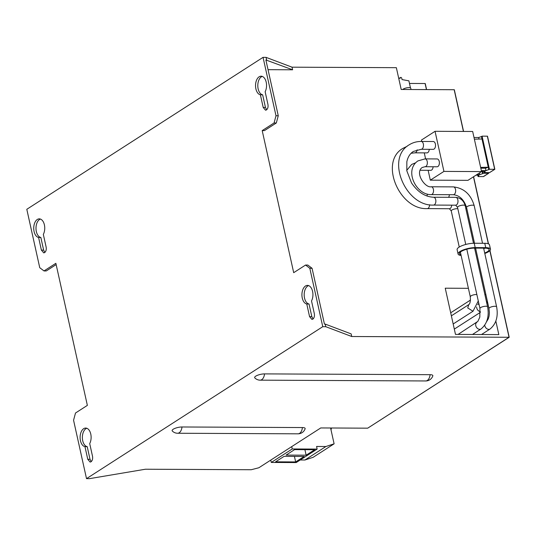<?xml version="1.0" encoding="UTF-8"?>
<svg xmlns="http://www.w3.org/2000/svg" width="536" height="536" viewBox="0 0 536 536"><rect width="100%" height="100%" fill="white"/><g stroke="black" fill="none" stroke-linecap="round" stroke-linejoin="round"><path stroke-width="0.8" d="M421.732 141.457L421.423 140.07L435.044 131.307L472.672 131.488L481.563 171.587L467.948 180.344L430.314 180.163L443.935 171.406L481.563 171.587M435.044 131.307L443.935 171.406M351.737 336.514L351.154 333.901L325.191 324.086L325.774 326.699L351.737 336.514L509.053 337.271L367.709 428.17L320.749 427.949L258.848 467.761L251.237 469.73L145.403 469.228L89.519 478.648L86.51 478.635L322.759 326.685L309.815 268.288L312.073 268.295L324.441 324.079L325.191 324.086M325.774 326.699L322.759 326.685M305.118 428.793A6.459 1.869 167.5 0 0 302.411 427.554A7.464 4.409 90.3 0 1 299.611 433.336A7.464 4.409 -89.7 0 1 298.029 433.825A7.464 7.464 0 0 0 305.118 428.793M173.208 429.249A6.459 1.869 167.5 0 0 172.277 430.971A7.464 7.464 0 0 0 177.61 433.249A7.464 4.409 -89.7 0 0 179.191 432.76L179.191 432.76A7.464 4.409 -89.7 0 0 181.999 426.978A6.459 1.869 167.5 0 0 173.208 429.249M181.999 426.978L302.411 427.554M264.529 373.894A6.459 1.869 167.5 0 0 257.36 375.347A6.459 1.869 167.5 0 0 254.814 377.887A7.464 7.464 0 0 0 260.148 380.165A7.464 4.409 90.3 0 0 261.729 379.676A7.464 4.409 -89.7 0 0 264.529 373.894L430.1 374.684A6.459 1.869 167.5 0 1 432.813 375.924A7.464 7.464 0 0 1 425.718 380.955A7.464 4.409 -89.7 0 0 427.299 380.466A7.464 4.409 -89.7 0 0 430.1 374.684M409.477 83.449L425.095 83.522L426.442 89.592L425.242 83.529L426.589 89.592M509.053 337.271L489.85 250.667L509.053 337.271L367.709 428.17L509.2 337.271L489.971 250.54M488.33 243.8L473.469 176.786L488.33 243.8M463.573 131.447L454.32 89.726L463.419 131.447L454.173 89.72L401.189 89.472L396.359 67.677L292.026 67.181L292.609 69.794L265.89 59.972L278.258 115.763L276.321 122.979L264.456 130.61L262.198 130.603L293.695 272.677L305.56 265.045L309.815 268.288M262.198 130.603L274.064 122.972L276 115.749L263.049 57.352L26.8 209.301L39.744 267.699L43.999 270.941L46.257 270.948L56.153 264.59M263.049 57.352L266.064 57.365L292.026 67.181M266.064 57.365L266.64 59.978M292.609 69.794L268.04 69.68M262.647 94.805L260.389 94.792L263.196 107.448L265.454 107.461L262.647 94.805A9.326 5.507 90.3 0 1 257.803 85.954A9.326 5.507 90.3 0 1 262.218 76.407M265.454 107.461L266.68 109.773M274.064 122.972L276.321 122.979M86.51 478.635L73.566 420.237L75.502 413.015L87.361 405.383L55.865 263.31L43.999 270.941M91.026 461.791C92.413 460.625 92.909 458.776 92.514 456.25L89.706 443.594A9.326 5.507 90.3 0 0 90.658 433.584A9.326 5.507 90.3 0 0 85.659 428.056A9.326 5.507 90.3 0 0 80.119 436.84A9.326 5.507 90.3 0 0 84.956 446.649L87.763 459.305L90.115 462.072L91.026 461.791M46.136 247.063L43.329 234.406A9.326 5.507 90.3 0 0 44.28 224.39A9.326 5.507 90.3 0 0 39.282 218.862A9.326 5.507 90.3 0 0 33.741 227.646A9.326 5.507 90.3 0 0 38.585 237.455L41.386 250.111L43.738 252.878L44.649 252.597C46.036 251.431 46.532 249.588 46.136 247.063M263.196 107.448L265.548 110.215L266.459 109.934C267.846 108.768 268.342 106.925 267.94 104.399L265.139 91.743A9.326 5.507 90.3 0 0 266.091 81.727A9.326 5.507 90.3 0 0 261.092 76.199A9.326 5.507 90.3 0 0 255.551 84.983A9.326 5.507 90.3 0 0 260.389 94.792M312.836 319.128C314.223 317.962 314.719 316.119 314.317 313.594L311.517 300.937A9.326 5.507 90.3 0 0 312.468 290.921A9.326 5.507 90.3 0 0 307.47 285.393A9.326 5.507 90.3 0 0 301.929 294.177A9.326 5.507 90.3 0 0 306.766 303.986L309.574 316.642L311.925 319.409L312.836 319.128M305.56 265.045L307.818 265.059L312.073 268.295M306.766 303.986L309.024 303.999A9.326 5.507 90.3 0 1 304.18 295.148A9.326 5.507 90.3 0 1 308.595 285.601M309.024 303.999L311.831 316.655L313.058 318.967M470.501 300.053L450.696 312.79M495.84 321.084L498.835 334.605L455.486 334.397L445.242 288.2L468.397 288.314M402.771 89.479A4.194 1.213 -12.5 0 1 403.26 89.083A4.194 1.213 -12.5 0 1 407.735 87.683A4.194 1.213 -12.5 0 1 410.743 88.192L411.038 89.519M276 115.749L278.258 115.763M84.956 446.649L87.214 446.662L90.021 459.318L91.247 461.623M86.792 428.257A9.326 5.507 -89.7 0 0 82.37 437.812A9.326 5.507 -89.7 0 0 87.214 446.662M38.585 237.455L40.843 237.468L43.644 250.124L44.87 252.429M40.414 219.07A9.326 5.507 -89.7 0 0 35.992 228.617A9.326 5.507 -89.7 0 0 40.843 237.468M430.314 180.163L428.13 170.307M425.597 158.891L424.264 152.874M434.033 149.088A3.92 2.312 90.3 0 1 433.202 149.343L421.162 149.289A3.92 2.312 -89.7 0 0 421.993 149.028A3.92 2.312 -89.7 0 0 423.46 144.666A3.92 2.312 -89.7 0 0 421.202 141.45L433.242 141.511A3.92 2.312 90.3 0 1 435.5 144.727A3.92 2.312 90.3 0 1 434.033 149.088M429.242 149.323A3.92 2.312 90.3 0 1 427.748 152.633A3.92 2.312 90.3 0 1 426.917 152.887L414.877 152.834A3.92 2.312 -89.7 0 0 415.708 152.579A3.92 2.312 -89.7 0 0 417.149 149.785M437.899 166.522A3.92 2.312 90.3 0 1 437.068 166.776L425.028 166.723A3.92 2.312 -89.7 0 0 425.859 166.462A3.92 2.312 -89.7 0 0 427.326 162.1A3.92 2.312 -89.7 0 0 425.061 158.884L437.108 158.944A3.92 2.312 90.3 0 1 439.366 162.16A3.92 2.312 90.3 0 1 437.899 166.522M433.101 166.756A3.92 2.312 90.3 0 1 431.614 170.066A3.92 2.312 90.3 0 1 430.783 170.321L420.097 170.274M461.121 255.478A11.189 3.236 -12.5 0 1 458.079 254.01A11.189 3.236 -12.5 0 1 463.6 249.803A11.189 3.236 -12.5 0 1 475.198 247.605L485.737 247.659A11.189 3.236 -12.5 0 1 490.474 249.213A11.189 3.236 -12.5 0 1 484.799 253.481M485.737 247.659L484.765 243.297A11.189 3.236 -12.5 0 1 489.502 244.858L490.474 249.213M484.765 243.297L474.233 243.25A11.189 3.236 -12.5 0 0 462.628 245.448A11.189 3.236 -12.5 0 0 457.114 249.649L458.079 254.01M460.967 254.788A9.795 2.834 -12.5 0 1 459.446 253.709A9.795 2.834 -12.5 0 1 464.27 250.031A9.795 2.834 -12.5 0 1 474.427 248.101L484.959 248.155A9.795 2.834 -12.5 0 1 489.107 249.515A9.795 2.834 -12.5 0 1 484.698 253.032M484.946 248.155A9.795 2.834 -12.5 0 1 483.733 248.677M488.497 243.873L473.603 176.706M291.725 446.615L292.241 448.967L271.276 462.447L270.754 460.102M330.598 427.996L334.109 443.821L325.908 446.515L316.575 446.468L317.151 449.088L292.241 448.967M334.109 443.821L313.138 457.308L304.944 460.002L300.22 459.975M317.151 449.088L296.187 462.568L271.276 462.447M304.944 460.002L325.908 446.515M295.664 461.932L275.578 461.831L284.093 456.357L304.173 456.451L295.664 461.932L294.418 456.404M306.143 455.185L314.659 449.711L294.579 449.617L286.063 455.091L306.143 455.185L304.904 449.664M331.469 428.003A7.739 4.569 90.3 0 1 330.993 429.772M399.293 78.263L400.499 77.486A0.931 0.704 57.3 0 1 401.759 78.276L402.047 79.583L408.894 80.836L410.455 87.871M400.499 77.486A0.931 0.704 57.3 0 0 400.251 78.269L398.704 78.263M474.373 139.166L481.998 138.992L488.263 167.232L485.469 168.204L480.805 168.177M483.954 171.205L484.263 172.592L489.529 172.619L494.842 169.302L489.529 172.619L494.688 169.302L487.345 136.178L482.078 136.151L489.422 169.276L486.011 170.642L481.348 170.622M486.011 170.642L485.469 168.204M482.078 136.151L481.462 136.553L481.998 138.992M481.462 136.553L478.668 137.518L479.01 139.059M488.805 169.671L488.263 167.232L480.638 167.406M484.263 172.592L484.886 172.197L484.665 171.212M484.886 172.197L485.12 171.212L481.475 171.198M478.668 137.518L474.005 137.497M494.842 169.302L487.499 136.178L494.688 169.302L489.422 169.276M482.775 171.205L483.231 173.255L482.614 173.657L479.821 174.622L476.859 174.609M479.821 174.622L479.445 172.947M482.614 173.657L482.072 171.212L481.522 171.406M477.764 175.192L478.072 176.572L478.695 176.177L478.474 175.192M478.695 176.177L478.929 175.192L475.975 175.178M482.072 171.198L481.482 171.225M483.231 173.255L488.497 173.282L488.35 172.612L488.651 173.282L488.504 172.612M478.072 176.572L483.345 176.599L488.497 173.282L483.492 176.599L488.651 173.282M87.763 459.305L90.021 459.318M41.386 250.111L43.644 250.124M309.574 316.642L311.831 316.655M465.75 244.456L457.523 207.358L455.654 205.174A3.92 2.312 -89.7 0 0 456.484 204.92A3.92 2.312 -89.7 0 0 457.952 200.558A3.92 2.312 -89.7 0 0 455.694 197.342L433.57 197.235A3.92 2.312 90.3 0 1 435.828 200.451A3.92 2.312 90.3 0 1 434.361 204.812A3.92 2.312 90.3 0 1 433.53 205.074C405.698 206.521 385.337 158.509 409.102 144.867C412.707 142.576 416.74 141.444 421.202 141.45M457.523 207.358A3.92 1.132 -12.5 0 1 458.186 206.494A3.92 1.132 -12.5 0 1 462.367 205.188A3.92 1.132 -12.5 0 1 465.174 205.663C463.74 200.638 460.578 197.864 455.694 197.342M458.099 334.41L477.857 321.386L479.814 317.131L479.941 308.468A3.92 1.132 -12.5 0 1 480.604 307.604A3.92 1.132 -12.5 0 1 484.779 306.297A3.92 1.132 -12.5 0 1 487.593 306.773L474.581 248.101M476.805 322.377A3.92 2.948 57.3 0 0 475.767 325.66A3.92 2.948 57.3 0 0 481.047 328.97C487.144 323.865 489.328 316.468 487.593 306.773M451.372 315.831L468.752 304.656C470.085 303.758 470.588 301.125 470.273 296.763L470.936 295.899A3.92 1.132 -12.5 0 1 476.263 294.519A3.92 1.132 -12.5 0 1 476.852 294.552M459.252 247.036L451.238 210.903A3.92 1.132 -12.5 0 1 451.902 210.045A3.92 1.132 -12.5 0 1 457.228 208.665A3.92 1.132 -12.5 0 1 457.824 208.698M451.238 210.903L449.369 208.725L427.246 208.618A3.92 2.312 -89.7 0 0 428.076 208.363A3.92 2.312 -89.7 0 0 429.577 204.745M449.369 208.725A3.92 2.312 -89.7 0 0 450.2 208.464A3.92 2.312 -89.7 0 0 451.694 205.161M468.752 304.656L467.714 307.932L472.987 311.242L478.28 300.984M474.501 243.25L466.555 207.405A3.92 1.132 -12.5 0 1 467.218 206.541A3.92 1.132 -12.5 0 1 471.399 205.234A3.92 1.132 -12.5 0 1 474.206 205.71C470.863 194.354 463.915 188.076 453.376 186.883L431.245 186.776A3.92 2.312 90.3 0 1 433.51 189.992A3.92 2.312 90.3 0 1 432.043 194.354A3.92 2.312 90.3 0 1 431.212 194.615C416.164 195.111 403.883 170.354 417.946 160.901L425.061 158.884M484.725 325.258A3.92 2.948 57.3 0 0 484.799 325.7A3.92 2.948 57.3 0 0 490.078 329.01C496.175 323.905 498.359 316.508 496.624 306.82L483.613 248.148M486.487 321.881L488.336 318.793L489.113 315.918L489.402 312.582L488.973 308.515A3.92 1.132 -12.5 0 1 489.636 307.651A3.92 1.132 -12.5 0 1 493.81 306.344A3.92 1.132 -12.5 0 1 496.624 306.82M453.376 186.883A3.92 2.312 90.3 0 1 455.633 190.099A3.92 2.312 90.3 0 1 454.166 194.461A3.92 2.312 90.3 0 1 453.335 194.715L431.212 194.615M427.252 194.065A3.92 2.312 90.3 0 1 426.998 196.022M465.851 208.718A3.92 1.132 -12.5 0 1 466.856 208.739M448.572 197.308A3.92 2.312 -89.7 0 0 449.376 194.702M484.886 294.572A3.92 1.132 -12.5 0 1 485.884 294.592M476.638 306.987A3.92 2.948 57.3 0 0 476.738 307.979A3.92 2.948 57.3 0 0 480.35 311.624M475.198 247.605L474.233 243.25M298.029 433.825L177.61 433.249M425.718 380.955L260.148 380.165M433.57 197.235C425.108 196.859 417.758 192.089 411.507 182.917L406.817 170.81L406.844 161.731C407.863 157.008 410.027 153.584 413.336 151.454L421.162 149.289M479.941 308.468L466.802 249.213M473.509 243.257L465.174 205.663M472.471 334.484L481.047 328.97M455.654 205.174L433.53 205.074M427.246 208.618C399.414 210.065 379.046 162.053 402.817 148.412L407.152 146.281M411.105 153.269L414.877 152.834M453.175 323.985L472.993 311.242M470.273 296.763L460.37 252.088M431.245 186.776C425.142 188.196 414.522 172.78 422.187 167.493L425.028 166.723M481.502 334.524L490.078 329.01M488.973 308.515L475.579 248.108M482.534 243.29L474.206 205.71M466.555 207.405C463.982 199.626 459.58 195.399 453.335 194.715M406.744 170.381L411.661 164.452L415.688 162.763M477.784 304.696L478.789 303.262M486.889 303.617L487.311 301.024M454.314 329.104L480.37 312.347"/></g></svg>
